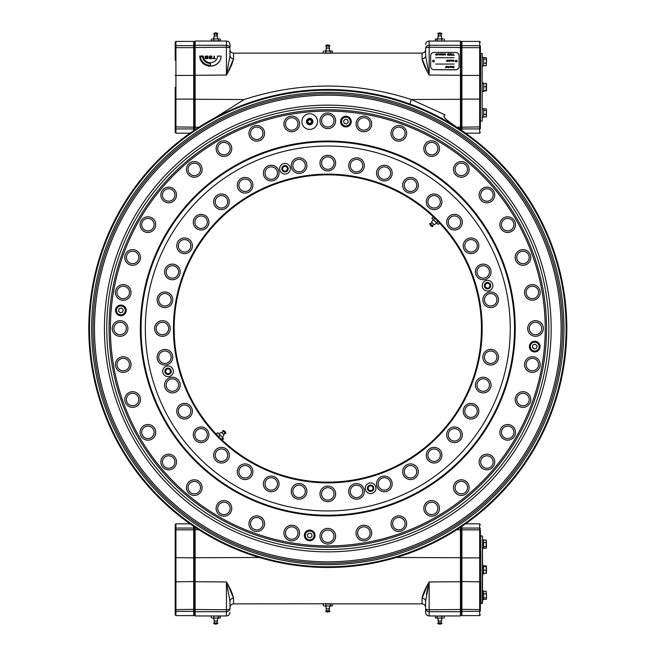 <?xml version="1.0" encoding="UTF-8"?>
<svg xmlns="http://www.w3.org/2000/svg" width="657" height="657" viewBox="0 0 657 657"><rect width="100%" height="100%" fill="white"/><g stroke="black" fill="none" stroke-linecap="round" stroke-linejoin="round"><path stroke-width="0.99" d="M427.641 584.886L422.049 598.281A3.556 2.973 180 0 1 425.605 601.254L429.161 581.954L429.161 615.954C427.001 615.749 425.818 614.558 425.605 612.398L425.605 608.472A3.556 3.228 0 0 0 429.161 611.7L460.467 611.7L460.467 527.735L461.173 528.384L461.173 615.248L460.467 615.954L460.467 611.7L461.173 611.051M425.605 601.254L425.605 607.421C425.399 605.261 424.208 604.07 422.049 603.865L422.049 598.281C422.968 593.887 425.334 588.442 429.161 581.954L461.173 581.7M460.467 41.046L461.173 41.752L461.173 130.16L461.173 128.616L460.467 129.265L460.467 41.046L437.578 41.104M461.173 87.282L461.173 58.769L461.173 99.264L411.397 99.519A3.556 0.468 -69.8 0 0 410.173 104.135M436.634 41.046L429.161 41.046L429.161 45.3A3.556 3.228 0 0 0 425.605 48.528L425.605 55.746L425.605 48.528A3.556 1.273 0 0 1 429.161 47.255L429.161 75.046L425.605 55.746A3.556 2.973 180 0 1 422.049 58.719L427.247 71.367M438.063 41.12L438.63 41.136M441.061 41.136L442.12 41.095M461.173 75.3L429.161 75.046C425.334 68.558 422.968 63.113 422.049 58.719L422.049 53.135C424.208 52.93 425.399 51.739 425.605 49.579M428.003 72.804L428.955 74.643M192.394 245.808A7.827 7.827 0 0 1 184.568 253.627A7.827 7.827 0 0 1 177.792 241.891A7.827 7.827 0 0 1 191.343 241.891A7.827 7.827 0 0 1 184.568 253.627M172.75 299.781A7.827 7.827 0 0 1 164.923 307.607A7.827 7.827 0 0 1 158.148 295.872A7.827 7.827 0 0 1 171.699 295.872A7.827 7.827 0 0 1 164.923 307.607M498.499 357.219A7.827 7.827 0 0 1 490.672 365.046A7.827 7.827 0 0 1 483.897 353.31A7.827 7.827 0 0 1 497.448 353.31A7.827 7.827 0 0 1 490.672 365.046M437.702 220.103A154.362 154.362 0 0 1 387.359 470.905A154.362 154.362 0 0 1 219.405 438.4M217.894 436.897A154.362 154.362 0 0 1 218.65 219.348A154.362 154.362 0 0 1 436.191 218.6M165.621 371.304A2.423 2.423 0 0 0 169.251 373.398A2.423 2.423 0 0 0 169.251 369.209A2.423 2.423 0 0 0 165.621 371.304M282.576 168.75A2.423 2.423 0 0 0 286.197 170.845A2.423 2.423 0 0 0 286.197 166.648A2.423 2.423 0 0 0 282.576 168.75M485.129 285.696A2.423 2.423 0 0 0 488.759 287.791A2.423 2.423 0 0 0 488.759 283.602A2.423 2.423 0 0 0 485.129 285.696M368.183 488.25A2.423 2.423 0 0 0 371.813 490.352A2.423 2.423 0 0 0 371.813 486.155A2.423 2.423 0 0 0 368.183 488.25M454.603 527.735L458.52 525.189M460.467 527.316L459.826 527.735M441.611 615.88L438.769 615.979M461.173 528.384L461.173 526.84M461.173 529.944L456.829 529.69M461.953 134.135L454.603 129.265M428.594 114.918A236.167 236.167 0 0 1 428.594 542.082M460.237 129.536A3.556 3.055 -91 0 1 460.467 129.265L460.467 129.684M459.949 129.347A3.556 1.437 -67.4 0 1 460.467 128.723L458.282 128.246M210.421 65.339L210.421 63.351A7.827 7.309 180 0 1 202.635 56.707L200.492 56.707A9.962 9.297 0 0 0 210.421 65.339L210.421 63.474A7.827 7.309 180 0 1 202.635 56.831L200.5 56.831M199.753 56.042L199.753 56.174A10.668 9.962 0 0 0 210.421 66.127A10.668 9.962 0 0 0 221.097 56.174L217.541 56.042A7.112 6.644 180 0 1 210.421 62.686A7.112 6.644 180 0 1 203.309 56.042L199.753 56.042A10.668 9.962 0 0 0 210.421 66.004A10.668 9.962 0 0 0 221.097 56.042M197.075 131.811L199.744 130.061M195.129 129.684L194.423 128.616L194.423 41.752L195.129 41.046L195.129 129.265L195.77 129.265M422.049 53.135L233.547 53.135C231.387 52.93 230.196 51.739 229.983 49.579L229.983 55.746A3.556 2.973 180 0 0 233.547 58.719C232.627 63.113 230.262 68.558 226.427 75.046L226.427 47.255A3.556 1.273 0 0 1 229.983 48.528L229.983 44.602L229.983 48.528A3.556 3.228 0 0 0 226.427 45.3L226.427 41.046C228.587 41.251 229.778 42.442 229.983 44.602M227.65 72.689L227.922 72.18M227.954 72.114L233.547 58.719L233.547 53.135M229.983 55.746L226.427 75.046L194.423 75.3M211.529 58.177L211.529 56.527L209.435 56.527L209.435 57.069L210.527 57.422L209.008 57.422L209.616 56.042L211.349 56.042L211.965 56.617L211.349 58.53L209.616 58.53L209.008 57.906L211.529 58.177L211.529 56.395L209.435 56.395L209.435 57.069M205.797 56.042L207.768 56.042L207.768 58.53L205.05 58.046L205.501 57.364L205.05 56.543L205.797 56.042M205.477 56.691L207.341 57.2L207.341 56.395L205.477 56.691M205.526 57.759L207.341 58.177L207.341 57.553L205.526 57.759M207.768 58.53L205.633 58.662L205.05 58.046M205.501 57.488L205.05 56.863M209.008 58.03L209.616 58.662L211.349 58.662L211.965 57.931M210.527 57.422L209.008 57.422M212.679 58.662L213.919 58.309L213.919 56.174L214.346 56.174L214.346 58.309L215.537 58.662L212.679 58.662M213.985 41.12L214.552 41.136M216.982 41.136L218.05 41.095M226.427 41.046L195.129 41.046M194.423 128.756L194.423 130.16M194.423 87.282L194.423 101.507M215.044 117.751L244.19 99.519C299.953 81.575 355.692 81.575 411.397 99.519L445.134 114.918C441.364 116.429 447.614 120.288 449.24 121.874L457.642 127.836M198.767 127.31L194.423 127.056M197.075 525.189L199.744 526.939M198.767 529.69L195.129 529.69L195.129 615.954L194.423 615.248L194.423 528.384L195.129 527.316M324.599 53.135L325.543 53.209M326.02 53.242L326.595 53.266M327.161 53.283L328.426 53.283M329.026 53.266L329.584 53.242M461.173 127.056L456.837 127.31M562.54 328.5A234.746 234.746 0 0 0 210.421 125.208A234.746 234.746 0 0 0 210.421 531.792A234.746 234.746 0 0 0 562.54 328.5M563.969 328.5A236.167 236.167 0 0 1 209.714 533.024A236.167 236.167 0 0 1 209.714 123.976A236.167 236.167 0 0 1 563.969 328.5M566.096 328.5A238.302 238.302 0 0 0 208.647 122.128A238.302 238.302 0 0 0 208.647 534.872A238.302 238.302 0 0 0 566.096 328.5M566.81 328.5A239.017 239.017 0 0 1 208.294 535.488A239.017 239.017 0 0 1 208.294 121.512A239.017 239.017 0 0 1 566.81 328.5M194.423 557.736L259.277 557.481C305.267 570.834 350.945 570.834 396.311 557.481L461.173 557.736M195.77 527.735L195.129 527.735L195.129 529.69L194.423 529.944M194.423 528.384L194.423 526.84M194.423 569.718L194.423 583.942M229.983 612.398C229.778 614.558 228.587 615.749 226.427 615.954L226.427 611.7A3.556 3.228 180 0 0 229.983 608.472L229.983 601.254L229.983 608.472A3.556 1.273 180 0 1 226.427 609.745L194.423 609.491M329.576 603.758L233.547 603.865L233.547 598.281A3.556 2.973 0 0 0 229.983 601.254L229.983 607.421L229.983 601.254L226.427 581.954C230.262 588.442 232.627 593.887 233.547 598.281L228.349 585.633M227.593 584.196L226.632 582.357M217.533 615.88L214.691 616.02M327.827 603.709L329.009 603.734M427.945 584.311L427.674 584.82M427.97 587.071L426.393 594.462M461.173 609.491L429.161 609.745A3.556 1.273 0 0 1 425.605 608.472L425.605 612.398M327.794 510.957A182.457 182.457 0 0 1 169.785 237.267A182.457 182.457 0 0 1 485.81 237.267A182.457 182.457 0 0 1 327.794 510.957M284.99 163.412A5.338 5.338 0 0 0 280.375 171.411A5.338 5.338 0 0 0 289.614 171.411A5.338 5.338 0 0 0 284.99 163.412M487.551 280.358A5.338 5.338 0 0 0 482.928 288.366A5.338 5.338 0 0 0 492.167 288.366A5.338 5.338 0 0 0 487.551 280.358M370.605 482.92A5.338 5.338 0 0 0 365.982 490.919A5.338 5.338 0 0 0 375.221 490.919A5.338 5.338 0 0 0 370.605 482.92M168.044 365.974A5.338 5.338 0 0 0 163.421 373.973A5.338 5.338 0 0 0 172.668 373.973A5.338 5.338 0 0 0 168.044 365.974M164.923 306.006A6.225 6.225 0 0 0 170.311 296.668A6.225 6.225 0 0 0 159.528 296.668A6.225 6.225 0 0 0 164.923 306.006M172.38 279.759A7.827 7.827 0 0 1 165.605 268.023A7.827 7.827 0 0 1 179.156 268.023A7.827 7.827 0 0 1 172.38 279.759M172.38 278.157A6.225 6.225 0 0 0 177.776 268.82A6.225 6.225 0 0 0 166.993 268.82A6.225 6.225 0 0 0 172.38 278.157M184.568 252.033A6.225 6.225 0 0 0 189.955 242.696A6.225 6.225 0 0 0 179.172 242.696A6.225 6.225 0 0 0 184.568 252.033M201.099 230.016A7.827 7.827 0 0 1 194.324 218.28A7.827 7.827 0 0 1 207.875 218.28A7.827 7.827 0 0 1 201.099 230.016M201.099 228.414A6.225 6.225 0 0 0 206.495 219.077A6.225 6.225 0 0 0 195.712 219.077A6.225 6.225 0 0 0 201.099 228.414M221.491 209.632A7.827 7.827 0 0 1 214.708 197.888A7.827 7.827 0 0 1 228.266 197.888A7.827 7.827 0 0 1 221.491 209.632M221.491 208.031A6.225 6.225 0 0 0 226.879 198.693A6.225 6.225 0 0 0 216.096 198.693A6.225 6.225 0 0 0 221.491 208.031M245.102 193.092A7.827 7.827 0 0 1 238.327 181.357A7.827 7.827 0 0 1 251.877 181.357A7.827 7.827 0 0 1 245.102 193.092M245.102 191.491A6.225 6.225 0 0 0 250.489 182.153A6.225 6.225 0 0 0 239.715 182.153A6.225 6.225 0 0 0 245.102 191.491M271.234 180.913A7.827 7.827 0 0 1 264.451 169.169A7.827 7.827 0 0 1 278.01 169.169A7.827 7.827 0 0 1 271.234 180.913M271.234 179.312A6.225 6.225 0 0 0 276.622 169.974A6.225 6.225 0 0 0 265.839 169.974A6.225 6.225 0 0 0 271.234 179.312M299.075 173.448A7.827 7.827 0 0 1 292.299 161.712A7.827 7.827 0 0 1 305.858 161.712A7.827 7.827 0 0 1 299.075 173.448M299.075 171.847A6.225 6.225 0 0 0 304.47 162.509A6.225 6.225 0 0 0 293.687 162.509A6.225 6.225 0 0 0 299.075 171.847M327.794 170.935A7.827 7.827 0 0 1 321.018 159.199A7.827 7.827 0 0 1 334.577 159.199A7.827 7.827 0 0 1 327.794 170.935M327.794 169.334A6.225 6.225 0 0 0 333.189 159.996A6.225 6.225 0 0 0 322.406 159.996A6.225 6.225 0 0 0 327.794 169.334M356.513 173.448A7.827 7.827 0 0 1 349.738 161.712A7.827 7.827 0 0 1 363.296 161.712A7.827 7.827 0 0 1 356.513 173.448M356.513 171.847A6.225 6.225 0 0 0 361.908 162.509A6.225 6.225 0 0 0 351.125 162.509A6.225 6.225 0 0 0 356.513 171.847M384.361 180.913A7.827 7.827 0 0 1 377.586 169.169A7.827 7.827 0 0 1 391.137 169.169A7.827 7.827 0 0 1 384.361 180.913M384.361 179.312A6.225 6.225 0 0 0 389.757 169.974A6.225 6.225 0 0 0 378.974 169.974A6.225 6.225 0 0 0 384.361 179.312M410.494 193.092A7.827 7.827 0 0 1 403.718 181.357A7.827 7.827 0 0 1 417.269 181.357A7.827 7.827 0 0 1 410.494 193.092M410.494 191.491A6.225 6.225 0 0 0 415.881 182.153A6.225 6.225 0 0 0 405.098 182.153A6.225 6.225 0 0 0 410.494 191.491M434.105 209.632A7.827 7.827 0 0 1 427.329 197.888A7.827 7.827 0 0 1 440.88 197.888A7.827 7.827 0 0 1 434.105 209.632M434.105 208.031A6.225 6.225 0 0 0 439.5 198.693A6.225 6.225 0 0 0 428.717 198.693A6.225 6.225 0 0 0 434.105 208.031M454.496 230.016A7.827 7.827 0 0 1 447.713 218.28A7.827 7.827 0 0 1 461.271 218.28A7.827 7.827 0 0 1 454.496 230.016M454.496 228.414A6.225 6.225 0 0 0 459.884 219.077A6.225 6.225 0 0 0 449.101 219.077A6.225 6.225 0 0 0 454.496 228.414M471.028 253.627A7.827 7.827 0 0 1 464.253 241.891A7.827 7.827 0 0 1 477.803 241.891A7.827 7.827 0 0 1 471.028 253.627M471.028 252.033A6.225 6.225 0 0 0 476.415 242.696A6.225 6.225 0 0 0 465.641 242.696A6.225 6.225 0 0 0 471.028 252.033M483.215 279.759A7.827 7.827 0 0 1 476.432 268.023A7.827 7.827 0 0 1 489.991 268.023A7.827 7.827 0 0 1 483.215 279.759M483.215 278.157A6.225 6.225 0 0 0 488.603 268.82A6.225 6.225 0 0 0 477.82 268.82A6.225 6.225 0 0 0 483.215 278.157M490.672 307.607A7.827 7.827 0 0 1 483.897 295.872A7.827 7.827 0 0 1 497.448 295.872A7.827 7.827 0 0 1 490.672 307.607M490.672 306.006A6.225 6.225 0 0 0 496.068 296.668A6.225 6.225 0 0 0 485.285 296.668A6.225 6.225 0 0 0 490.672 306.006M490.672 363.444A6.225 6.225 0 0 0 496.068 354.107A6.225 6.225 0 0 0 485.285 354.107A6.225 6.225 0 0 0 490.672 363.444M483.215 392.894A7.827 7.827 0 0 1 476.432 381.15A7.827 7.827 0 0 1 489.991 381.15A7.827 7.827 0 0 1 483.215 392.894M483.215 391.293A6.225 6.225 0 0 0 488.603 381.955A6.225 6.225 0 0 0 477.82 381.955A6.225 6.225 0 0 0 483.215 391.293M471.028 419.018A7.827 7.827 0 0 1 464.253 407.283A7.827 7.827 0 0 1 477.803 407.283A7.827 7.827 0 0 1 471.028 419.018M471.028 417.417A6.225 6.225 0 0 0 476.415 408.079A6.225 6.225 0 0 0 465.641 408.079A6.225 6.225 0 0 0 471.028 417.417M454.496 442.637A7.827 7.827 0 0 1 447.713 430.893A7.827 7.827 0 0 1 461.271 430.893A7.827 7.827 0 0 1 454.496 442.637M454.496 441.036A6.225 6.225 0 0 0 459.884 431.698A6.225 6.225 0 0 0 449.101 431.698A6.225 6.225 0 0 0 454.496 441.036M434.105 463.021A7.827 7.827 0 0 1 427.329 451.285A7.827 7.827 0 0 1 440.88 451.285A7.827 7.827 0 0 1 434.105 463.021M434.105 461.419A6.225 6.225 0 0 0 439.5 452.082A6.225 6.225 0 0 0 428.717 452.082A6.225 6.225 0 0 0 434.105 461.419M410.494 479.553A7.827 7.827 0 0 1 403.718 467.817A7.827 7.827 0 0 1 417.269 467.817A7.827 7.827 0 0 1 410.494 479.553M410.494 477.959A6.225 6.225 0 0 0 415.881 468.622A6.225 6.225 0 0 0 405.098 468.622A6.225 6.225 0 0 0 410.494 477.959M384.361 491.74A7.827 7.827 0 0 1 377.586 480.004A7.827 7.827 0 0 1 391.137 480.004A7.827 7.827 0 0 1 384.361 491.74M384.361 490.138A6.225 6.225 0 0 0 389.757 480.801A6.225 6.225 0 0 0 378.974 480.801A6.225 6.225 0 0 0 384.361 490.138M356.513 499.205A7.827 7.827 0 0 1 349.738 487.461A7.827 7.827 0 0 1 363.296 487.461A7.827 7.827 0 0 1 356.513 499.205M356.513 497.604A6.225 6.225 0 0 0 361.908 488.266A6.225 6.225 0 0 0 351.125 488.266A6.225 6.225 0 0 0 356.513 497.604M327.794 501.71A7.827 7.827 0 0 1 321.018 489.974A7.827 7.827 0 0 1 334.577 489.974A7.827 7.827 0 0 1 327.794 501.71M327.794 500.117A6.225 6.225 0 0 0 333.189 490.779A6.225 6.225 0 0 0 322.406 490.779A6.225 6.225 0 0 0 327.794 500.117M299.075 497.604A6.225 6.225 0 0 0 304.47 488.266A6.225 6.225 0 0 0 293.687 488.266A6.225 6.225 0 0 0 299.075 497.604M271.234 491.74A7.827 7.827 0 0 1 264.451 480.004A7.827 7.827 0 0 1 278.01 480.004A7.827 7.827 0 0 1 271.234 491.74M271.234 490.138A6.225 6.225 0 0 0 276.622 480.801A6.225 6.225 0 0 0 265.839 480.801A6.225 6.225 0 0 0 271.234 490.138M245.102 479.553A7.827 7.827 0 0 1 238.327 467.817A7.827 7.827 0 0 1 251.877 467.817A7.827 7.827 0 0 1 245.102 479.553M245.102 477.959A6.225 6.225 0 0 0 250.489 468.622A6.225 6.225 0 0 0 239.715 468.622A6.225 6.225 0 0 0 245.102 477.959M221.491 463.021A7.827 7.827 0 0 1 214.708 451.285A7.827 7.827 0 0 1 228.266 451.285A7.827 7.827 0 0 1 221.491 463.021M221.491 461.419A6.225 6.225 0 0 0 226.879 452.082A6.225 6.225 0 0 0 216.096 452.082A6.225 6.225 0 0 0 221.491 461.419M201.099 442.637A7.827 7.827 0 0 1 194.324 430.893A7.827 7.827 0 0 1 207.875 430.893A7.827 7.827 0 0 1 201.099 442.637M201.099 441.036A6.225 6.225 0 0 0 206.495 431.698A6.225 6.225 0 0 0 195.712 431.698A6.225 6.225 0 0 0 201.099 441.036M184.568 419.018A7.827 7.827 0 0 1 177.792 407.283A7.827 7.827 0 0 1 191.343 407.283A7.827 7.827 0 0 1 184.568 419.018M184.568 417.417A6.225 6.225 0 0 0 189.955 408.079A6.225 6.225 0 0 0 179.172 408.079A6.225 6.225 0 0 0 184.568 417.417M172.38 392.894A7.827 7.827 0 0 1 165.605 381.15A7.827 7.827 0 0 1 179.156 381.15A7.827 7.827 0 0 1 172.38 392.894M172.38 391.293A6.225 6.225 0 0 0 177.776 381.955A6.225 6.225 0 0 0 166.993 381.955A6.225 6.225 0 0 0 172.38 391.293M164.923 365.046A7.827 7.827 0 0 1 158.148 353.31A7.827 7.827 0 0 1 171.699 353.31A7.827 7.827 0 0 1 164.923 365.046M164.923 363.444A6.225 6.225 0 0 0 170.311 354.107A6.225 6.225 0 0 0 159.528 354.107A6.225 6.225 0 0 0 164.923 363.444M162.41 336.327A7.827 7.827 0 0 1 155.635 324.591A7.827 7.827 0 0 1 169.186 324.591A7.827 7.827 0 0 1 162.41 336.327M162.41 334.725A6.225 6.225 0 0 0 167.798 325.387A6.225 6.225 0 0 0 157.015 325.387A6.225 6.225 0 0 0 162.41 334.725M168.044 368.101A3.203 3.203 0 0 0 165.268 372.905A3.203 3.203 0 0 0 170.82 372.905A3.203 3.203 0 0 0 168.044 368.101M370.605 485.055A3.203 3.203 0 0 0 367.83 489.851A3.203 3.203 0 0 0 373.373 489.851A3.203 3.203 0 0 0 370.605 485.055M487.551 282.494A3.203 3.203 0 0 0 484.776 287.298A3.203 3.203 0 0 0 490.319 287.298A3.203 3.203 0 0 0 487.551 282.494M284.99 165.548A3.203 3.203 0 0 0 282.223 170.344A3.203 3.203 0 0 0 287.766 170.344A3.203 3.203 0 0 0 284.99 165.548M327.794 482.148A153.648 153.648 0 0 0 460.861 251.672A153.648 153.648 0 0 0 194.735 251.672A153.648 153.648 0 0 0 327.794 482.148M437.923 221.54L436.404 219.816L437.874 221.516L436.601 222.797L433.406 219.602L434.688 218.321L435.993 219.405M435.747 219.159L434.745 218.181M434.614 218.058L435.69 219.101M218.477 436.314L217.713 435.698M327.794 482.862A154.362 154.362 0 0 1 194.119 251.319A154.362 154.362 0 0 1 461.477 251.319A154.362 154.362 0 0 1 327.794 482.862M299.075 499.205A7.827 7.827 0 0 1 292.299 487.461A7.827 7.827 0 0 1 305.858 487.461A7.827 7.827 0 0 1 299.075 499.205M123.237 358.344A6.225 6.225 0 0 0 117.849 367.682A6.225 6.225 0 0 0 128.632 367.682A6.225 6.225 0 0 0 123.237 358.344M132.607 393.321A6.225 6.225 0 0 0 127.22 402.651A6.225 6.225 0 0 0 138.003 402.651A6.225 6.225 0 0 0 132.607 393.321M147.915 426.13A6.225 6.225 0 0 0 142.52 435.468A6.225 6.225 0 0 0 153.303 435.468A6.225 6.225 0 0 0 147.915 426.13M168.677 455.794A6.225 6.225 0 0 0 163.289 465.131A6.225 6.225 0 0 0 174.072 465.131A6.225 6.225 0 0 0 168.677 455.794M194.283 481.392A6.225 6.225 0 0 0 188.888 490.73A6.225 6.225 0 0 0 199.671 490.73A6.225 6.225 0 0 0 194.283 481.392M223.938 502.162A6.225 6.225 0 0 0 218.551 511.499A6.225 6.225 0 0 0 229.334 511.499A6.225 6.225 0 0 0 223.938 502.162M256.756 517.461A6.225 6.225 0 0 0 251.368 526.799A6.225 6.225 0 0 0 262.143 526.799A6.225 6.225 0 0 0 256.756 517.461M291.724 526.832A6.225 6.225 0 0 0 286.337 536.169A6.225 6.225 0 0 0 297.12 536.169A6.225 6.225 0 0 0 291.724 526.832M327.794 529.994A6.225 6.225 0 0 0 322.406 539.323A6.225 6.225 0 0 0 333.189 539.323A6.225 6.225 0 0 0 327.794 529.994M363.863 526.832A6.225 6.225 0 0 0 358.476 536.169A6.225 6.225 0 0 0 369.259 536.169A6.225 6.225 0 0 0 363.863 526.832M398.84 517.461A6.225 6.225 0 0 0 393.453 526.799A6.225 6.225 0 0 0 404.227 526.799A6.225 6.225 0 0 0 398.84 517.461M431.657 502.162A6.225 6.225 0 0 0 426.262 511.499A6.225 6.225 0 0 0 437.045 511.499A6.225 6.225 0 0 0 431.657 502.162M461.313 481.392A6.225 6.225 0 0 0 455.925 490.73A6.225 6.225 0 0 0 466.7 490.73A6.225 6.225 0 0 0 461.313 481.392M486.919 455.794A6.225 6.225 0 0 0 481.524 465.131A6.225 6.225 0 0 0 492.307 465.131A6.225 6.225 0 0 0 486.919 455.794M507.68 426.13A6.225 6.225 0 0 0 502.293 435.468A6.225 6.225 0 0 0 513.076 435.468A6.225 6.225 0 0 0 507.68 426.13M522.988 393.321A6.225 6.225 0 0 0 517.593 402.651A6.225 6.225 0 0 0 528.376 402.651A6.225 6.225 0 0 0 522.988 393.321M532.359 358.344A6.225 6.225 0 0 0 526.963 367.682A6.225 6.225 0 0 0 537.746 367.682A6.225 6.225 0 0 0 532.359 358.344M535.512 322.275A6.225 6.225 0 0 0 530.117 331.613A6.225 6.225 0 0 0 540.9 331.613A6.225 6.225 0 0 0 535.512 322.275M532.359 286.206A6.225 6.225 0 0 0 526.963 295.543A6.225 6.225 0 0 0 537.746 295.543A6.225 6.225 0 0 0 532.359 286.206M522.988 251.237A6.225 6.225 0 0 0 517.593 260.566A6.225 6.225 0 0 0 528.376 260.566A6.225 6.225 0 0 0 522.988 251.237M507.68 218.42A6.225 6.225 0 0 0 502.293 227.757A6.225 6.225 0 0 0 513.076 227.757A6.225 6.225 0 0 0 507.68 218.42M486.919 188.756A6.225 6.225 0 0 0 481.524 198.094A6.225 6.225 0 0 0 492.307 198.094A6.225 6.225 0 0 0 486.919 188.756M461.313 163.158A6.225 6.225 0 0 0 455.925 172.495A6.225 6.225 0 0 0 466.7 172.495A6.225 6.225 0 0 0 461.313 163.158M431.657 142.388A6.225 6.225 0 0 0 426.262 151.726A6.225 6.225 0 0 0 437.045 151.726A6.225 6.225 0 0 0 431.657 142.388M398.84 127.088A6.225 6.225 0 0 0 393.453 136.426A6.225 6.225 0 0 0 404.227 136.426A6.225 6.225 0 0 0 398.84 127.088M363.863 117.718A6.225 6.225 0 0 0 358.476 127.056A6.225 6.225 0 0 0 369.259 127.056A6.225 6.225 0 0 0 363.863 117.718M327.794 114.564A6.225 6.225 0 0 0 322.406 123.902A6.225 6.225 0 0 0 333.189 123.902A6.225 6.225 0 0 0 327.794 114.564M291.724 117.718A6.225 6.225 0 0 0 286.337 127.056A6.225 6.225 0 0 0 297.12 127.056A6.225 6.225 0 0 0 291.724 117.718M256.756 127.088A6.225 6.225 0 0 0 251.368 136.426A6.225 6.225 0 0 0 262.143 136.426A6.225 6.225 0 0 0 256.756 127.088M223.938 142.388A6.225 6.225 0 0 0 218.551 151.726A6.225 6.225 0 0 0 229.334 151.726A6.225 6.225 0 0 0 223.938 142.388M194.283 163.158A6.225 6.225 0 0 0 188.888 172.495A6.225 6.225 0 0 0 199.671 172.495A6.225 6.225 0 0 0 194.283 163.158M168.677 188.756A6.225 6.225 0 0 0 163.289 198.094A6.225 6.225 0 0 0 174.072 198.094A6.225 6.225 0 0 0 168.677 188.756M147.915 218.42A6.225 6.225 0 0 0 142.52 227.757A6.225 6.225 0 0 0 153.303 227.757A6.225 6.225 0 0 0 147.915 218.42M132.607 251.237A6.225 6.225 0 0 0 127.22 260.566A6.225 6.225 0 0 0 138.003 260.566A6.225 6.225 0 0 0 132.607 251.237M123.237 286.206A6.225 6.225 0 0 0 117.849 295.543A6.225 6.225 0 0 0 128.632 295.543A6.225 6.225 0 0 0 123.237 286.206M120.083 322.275A6.225 6.225 0 0 0 114.696 331.613A6.225 6.225 0 0 0 125.471 331.613A6.225 6.225 0 0 0 120.083 322.275M327.794 515.228A186.728 186.728 0 0 0 514.53 328.5A186.728 186.728 0 0 0 327.794 141.772A186.728 186.728 0 0 0 141.066 328.5A186.728 186.728 0 0 0 327.794 515.228M194.423 46.277A0.714 0.649 180 0 0 193.708 45.637L193.708 41.399L175.92 41.399L175.92 133.166L175.214 132.451L175.214 87.282M175.214 57.225L175.214 45.809M175.214 128.756L175.214 127.885M175.214 60.189L175.214 53.472M175.214 117.332L175.214 121.496M175.214 53.66L175.214 42.114L175.92 41.399M175.214 53.431L175.214 48.758M194.423 126.916L193.708 127.171L193.708 45.637L175.92 45.637A0.714 0.649 180 0 0 175.214 46.277M193.708 130.644L193.708 128.928A0.714 0.649 -0 0 0 194.423 128.279M175.214 128.279A0.714 0.649 0 0 0 175.92 128.928L193.708 128.928L193.708 127.171L175.214 126.916L175.214 114.367L175.214 120.904M175.214 125.807L175.214 126.916M461.173 46.277A0.714 0.649 0 0 1 461.887 45.637L461.887 127.171L461.173 126.916M480.382 120.904L480.382 128.279A0.714 0.649 180 0 1 479.667 128.928L479.667 45.637A0.714 0.649 -0 0 1 480.382 46.277L480.382 75.44L461.173 75.44M480.382 114.367L480.382 127.885M480.735 121.069L482.164 121.069L482.164 53.496L480.735 53.496L480.382 120.716L480.382 46.277M480.382 48.758L480.382 53.431M480.382 121.126L480.382 126.916L461.887 127.171L461.887 128.928A0.714 0.649 180 0 1 461.173 128.279M461.173 130.16L461.173 128.616M109.054 328.5A218.74 218.74 0 0 1 437.168 139.062A218.74 218.74 0 0 1 437.168 517.938A218.74 218.74 0 0 1 109.054 328.5M106.746 328.5A221.056 221.056 0 0 1 438.326 137.067A221.056 221.056 0 0 1 438.326 519.933A221.056 221.056 0 0 1 106.746 328.5M104.43 328.5A223.364 223.364 0 0 1 439.476 135.063A223.364 223.364 0 0 1 439.476 521.937A223.364 223.364 0 0 1 104.43 328.5M94.477 328.5A233.325 233.325 0 0 1 444.461 126.44A233.325 233.325 0 0 1 444.461 530.56A233.325 233.325 0 0 1 94.477 328.5M483.651 108.824L486.196 108.824L486.5 109.588L486.196 114.425L483.651 114.425M486.196 110.36L483.651 110.36M486.196 114.425L486.196 116.954L483.651 116.954M486.196 116.954L486.476 112.889M486.5 109.588L486.344 116.724M486.196 115.427L486.5 113.39M480.382 67.006L480.382 107.551L480.382 67.006M482.164 53.496L482.164 121.069M482.517 108.619L483.651 108.619L483.651 117.16L482.517 117.16M482.517 57.405L483.651 57.405L483.651 65.938L482.517 65.938M482.517 83.012L483.651 83.012L483.651 91.553L482.517 91.553L483.651 91.553M486.5 85.952L486.196 83.472L486.196 90.51L486.418 86.921M486.5 83.759L486.5 90.806L483.651 91.093M486.418 87.644L486.5 88.605M486.5 90.806L483.651 90.51M483.651 57.602L486.196 57.602L486.5 58.374L486.196 63.203L483.651 63.203M486.196 59.138L483.651 59.138M486.196 63.203L486.196 65.741L483.651 65.741M486.196 65.741L486.476 61.676M486.5 58.374L486.5 62.177M486.196 83.472L483.651 83.472M486.196 86.708L483.651 86.708M486.344 90.6L486.476 89.081M309.48 119.098A2.488 2.488 0 0 1 311.952 122.629A2.488 2.488 0 0 1 307.657 123.007A2.488 2.488 0 0 1 309.48 119.098M309.513 119.459A2.127 2.127 0 0 0 307.952 122.793A2.127 2.127 0 0 0 311.615 122.473A2.127 2.127 0 0 0 309.513 119.459M309.537 119.804A1.782 1.782 0 0 0 308.24 122.596A1.782 1.782 0 0 0 311.303 122.325A1.782 1.782 0 0 0 309.537 119.804M219.824 434.967L219.241 434.244M221.508 439.451L222.263 440.034L223.544 438.753L222.05 437.053M222.436 437.422L218.88 433.858L222.436 437.422M216.835 434.786L216.26 434.031L217.541 432.749L218.88 433.858L217.837 432.84M218.896 433.875L221.401 432.24L224.053 434.901L222.419 437.398M223.191 431.173L225.663 433.636L225.942 432.873L223.873 430.803L222.657 430.631L223.191 431.173M218.707 436.478L219.988 435.197L221.606 436.585L222.986 438.203L221.713 439.476L220.481 438.465M218.88 433.858L219.988 435.197M433.177 219.602L436.7 223.125L433.177 219.602L431.542 222.099L434.195 224.76L436.7 223.125M432.938 226.369L429.933 223.364L429.653 224.127L432.166 226.64L432.938 226.369M437.874 221.516L438.474 221.918M439.229 222.715L439.525 223.158L438.244 224.439L436.601 222.797M435.714 222.091L436.626 222.838M434.762 218.379L434.384 217.828M433.587 217.065L433.135 216.769L431.854 218.05L433.505 219.701M326.02 45.308L329.576 45.308L329.921 46.047L325.675 46.047L326.02 45.308M325.305 51C326.398 49.718 326.595 48.749 325.921 48.076L329.674 48.076C328.993 48.749 329.198 49.718 330.29 51L324.394 51.008M328.139 51L324.591 51L328.139 51M330.29 51L332.113 51.115M329.954 53.028L331.202 53.135M331.005 51L329.707 51.164M324.394 53.135L332.294 52.971L332.294 51.164M325.642 53.028L327.802 53.135M327.802 51.008L325.207 51.164M323.293 52.971L323.293 51.164M325.888 52.971L325.888 51.164M330.389 52.971L330.389 51.164M213.985 33.22L217.541 33.22L217.886 33.959L213.632 33.959L213.985 33.22M213.27 38.911C214.059 38.081 214.264 37.104 213.886 35.987L217.639 35.987C217.253 37.104 217.459 38.081 218.247 38.911L212.359 38.911M216.096 38.911L212.556 38.911L216.096 38.911M220.079 39.018L219.307 38.911L220.259 39.075L220.259 40.882L213.845 40.882L213.845 39.075M218.346 40.882L218.346 39.075M213.845 40.882L211.258 40.882L211.258 39.075M211.258 40.882L212.359 41.038M213.599 40.931L214.691 41.021M215.422 38.911L213.172 39.075M217.919 40.931L219.159 41.038M219.307 38.911L220.259 39.075M439.681 33.22L441.611 33.22L441.956 33.959L437.71 33.959L438.055 33.22L439.681 33.22M437.348 38.911C438.137 38.081 438.342 37.104 437.956 35.987L441.709 35.987C441.332 37.104 441.537 38.081 442.325 38.911L439.623 38.911M442.325 38.911L435.517 39.018M443.237 41.038L435.336 40.882L435.336 39.075L443.237 38.911M435.336 39.075L436.289 38.911M436.437 41.038L437.677 40.931M440.904 41.021L441.997 40.931M442.424 39.075L440.174 38.911M444.337 40.882L444.337 39.075M441.75 40.882L441.75 39.075M437.25 40.882L437.25 39.075M291.724 131.77A7.827 7.827 0 0 0 298.508 120.026A7.827 7.827 0 0 0 284.949 120.026A7.827 7.827 0 0 0 291.724 131.77M256.756 141.14A7.827 7.827 0 0 0 263.531 129.396A7.827 7.827 0 0 0 249.98 129.396A7.827 7.827 0 0 0 256.756 141.14M223.938 156.44A7.827 7.827 0 0 0 230.714 144.704A7.827 7.827 0 0 0 217.163 144.704A7.827 7.827 0 0 0 223.938 156.44M194.283 177.209A7.827 7.827 0 0 0 201.058 165.465A7.827 7.827 0 0 0 187.508 165.465A7.827 7.827 0 0 0 194.283 177.209M168.677 202.808A7.827 7.827 0 0 0 175.452 191.072A7.827 7.827 0 0 0 161.901 191.072A7.827 7.827 0 0 0 168.677 202.808M147.915 232.471A7.827 7.827 0 0 0 154.691 220.727A7.827 7.827 0 0 0 141.132 220.727A7.827 7.827 0 0 0 147.915 232.471M132.607 265.28A7.827 7.827 0 0 0 139.383 253.545A7.827 7.827 0 0 0 125.832 253.545A7.827 7.827 0 0 0 132.607 265.28M123.237 300.257A7.827 7.827 0 0 0 130.012 288.522A7.827 7.827 0 0 0 116.461 288.522A7.827 7.827 0 0 0 123.237 300.257M120.083 336.327A7.827 7.827 0 0 0 126.858 324.591A7.827 7.827 0 0 0 113.308 324.591A7.827 7.827 0 0 0 120.083 336.327M123.237 372.396A7.827 7.827 0 0 0 130.012 360.66A7.827 7.827 0 0 0 116.461 360.66A7.827 7.827 0 0 0 123.237 372.396M132.607 407.365A7.827 7.827 0 0 0 139.383 395.629A7.827 7.827 0 0 0 125.832 395.629A7.827 7.827 0 0 0 132.607 407.365M147.915 440.182A7.827 7.827 0 0 0 154.691 428.446A7.827 7.827 0 0 0 141.132 428.446A7.827 7.827 0 0 0 147.915 440.182M168.677 469.837A7.827 7.827 0 0 0 175.452 458.101A7.827 7.827 0 0 0 161.901 458.101A7.827 7.827 0 0 0 168.677 469.837M194.283 495.444A7.827 7.827 0 0 0 201.058 483.708A7.827 7.827 0 0 0 187.508 483.708A7.827 7.827 0 0 0 194.283 495.444M223.938 516.213A7.827 7.827 0 0 0 230.714 504.469A7.827 7.827 0 0 0 217.163 504.469A7.827 7.827 0 0 0 223.938 516.213M256.756 531.513A7.827 7.827 0 0 0 263.531 519.777A7.827 7.827 0 0 0 249.98 519.777A7.827 7.827 0 0 0 256.756 531.513M291.724 540.883A7.827 7.827 0 0 0 298.508 529.148A7.827 7.827 0 0 0 284.949 529.148A7.827 7.827 0 0 0 291.724 540.883M327.794 544.037A7.827 7.827 0 0 0 334.577 532.301A7.827 7.827 0 0 0 321.018 532.301A7.827 7.827 0 0 0 327.794 544.037M363.863 540.883A7.827 7.827 0 0 0 370.647 529.148A7.827 7.827 0 0 0 357.088 529.148A7.827 7.827 0 0 0 363.863 540.883M398.84 531.513A7.827 7.827 0 0 0 405.615 519.777A7.827 7.827 0 0 0 392.065 519.777A7.827 7.827 0 0 0 398.84 531.513M431.657 516.213A7.827 7.827 0 0 0 438.433 504.469A7.827 7.827 0 0 0 424.874 504.469A7.827 7.827 0 0 0 431.657 516.213M461.313 495.444A7.827 7.827 0 0 0 468.088 483.708A7.827 7.827 0 0 0 454.537 483.708A7.827 7.827 0 0 0 461.313 495.444M486.919 469.837A7.827 7.827 0 0 0 493.694 458.101A7.827 7.827 0 0 0 480.136 458.101A7.827 7.827 0 0 0 486.919 469.837M507.68 440.182A7.827 7.827 0 0 0 514.456 428.446A7.827 7.827 0 0 0 500.905 428.446A7.827 7.827 0 0 0 507.68 440.182M522.988 407.365A7.827 7.827 0 0 0 529.764 395.629A7.827 7.827 0 0 0 516.205 395.629A7.827 7.827 0 0 0 522.988 407.365M532.359 372.396A7.827 7.827 0 0 0 539.134 360.66A7.827 7.827 0 0 0 525.575 360.66A7.827 7.827 0 0 0 532.359 372.396M535.512 336.327A7.827 7.827 0 0 0 542.288 324.591A7.827 7.827 0 0 0 528.737 324.591A7.827 7.827 0 0 0 535.512 336.327M532.359 300.257A7.827 7.827 0 0 0 539.134 288.522A7.827 7.827 0 0 0 525.575 288.522A7.827 7.827 0 0 0 532.359 300.257M522.988 265.28A7.827 7.827 0 0 0 529.764 253.545A7.827 7.827 0 0 0 516.205 253.545A7.827 7.827 0 0 0 522.988 265.28M507.68 232.471A7.827 7.827 0 0 0 514.456 220.727A7.827 7.827 0 0 0 500.905 220.727A7.827 7.827 0 0 0 507.68 232.471M486.919 202.808A7.827 7.827 0 0 0 493.694 191.072A7.827 7.827 0 0 0 480.136 191.072A7.827 7.827 0 0 0 486.919 202.808M461.313 177.209A7.827 7.827 0 0 0 468.088 165.465A7.827 7.827 0 0 0 454.537 165.465A7.827 7.827 0 0 0 461.313 177.209M431.657 156.44A7.827 7.827 0 0 0 438.433 144.704A7.827 7.827 0 0 0 424.874 144.704A7.827 7.827 0 0 0 431.657 156.44M398.84 141.14A7.827 7.827 0 0 0 405.615 129.396A7.827 7.827 0 0 0 392.065 129.396A7.827 7.827 0 0 0 398.84 141.14M363.863 131.77A7.827 7.827 0 0 0 370.647 120.026A7.827 7.827 0 0 0 357.088 120.026A7.827 7.827 0 0 0 363.863 131.77M327.794 128.608A7.827 7.827 0 0 0 334.577 116.872A7.827 7.827 0 0 0 321.018 116.872A7.827 7.827 0 0 0 327.794 128.608M345.902 126.908A5.338 5.338 0 0 0 350.518 118.909A5.338 5.338 0 0 0 341.279 118.909A5.338 5.338 0 0 0 345.902 126.908M534.724 351.938A5.338 5.338 0 0 0 539.34 343.94A5.338 5.338 0 0 0 530.1 343.94A5.338 5.338 0 0 0 534.724 351.938M309.693 540.76A5.338 5.338 0 0 0 314.317 532.753A5.338 5.338 0 0 0 305.07 532.753A5.338 5.338 0 0 0 309.693 540.76M120.872 315.73A5.338 5.338 0 0 0 125.495 307.731A5.338 5.338 0 0 0 116.256 307.731A5.338 5.338 0 0 0 120.872 315.73M327.794 141.772A186.728 186.728 0 0 0 166.081 421.868A186.728 186.728 0 0 0 489.506 421.868A186.728 186.728 0 0 0 327.794 141.772M327.794 141.058A187.442 187.442 0 0 1 490.122 422.221A187.442 187.442 0 0 1 165.465 422.221A187.442 187.442 0 0 1 327.794 141.058M327.794 109.76A218.74 218.74 0 0 1 517.231 437.874A218.74 218.74 0 0 1 138.364 437.874A218.74 218.74 0 0 1 327.794 109.76M327.794 111.09A217.41 217.41 0 0 0 139.514 437.209A217.41 217.41 0 0 0 516.082 437.209A217.41 217.41 0 0 0 327.794 111.09M309.693 129.404A7.827 7.827 0 0 0 316.469 117.66A7.827 7.827 0 0 0 302.918 117.66A7.827 7.827 0 0 0 309.693 129.404M309.693 124.781A3.203 3.203 0 0 0 312.469 119.976A3.203 3.203 0 0 0 306.918 119.976A3.203 3.203 0 0 0 309.693 124.781M307.985 537.196L310.375 537.796L312.083 536.022L311.402 533.648L309.012 533.057L307.304 534.831L307.985 537.196M312.757 532.252A4.41 4.41 0 0 0 305.415 534.355A4.41 4.41 0 0 0 310.909 539.66A4.41 4.41 0 0 0 312.757 532.252M120.28 312.789L122.645 312.108L123.245 309.718L121.471 308.002L119.098 308.683L118.506 311.073L120.28 312.789M124.198 313.611A4.624 4.624 0 0 1 116.429 311.673A4.624 4.624 0 0 1 121.988 305.907A4.624 4.624 0 0 1 124.198 313.611M347.61 119.804L345.221 119.204L343.512 120.978L344.186 123.352L346.576 123.943L348.292 122.169L347.61 119.804M342.839 124.748A4.41 4.41 0 0 0 350.181 122.645A4.41 4.41 0 0 0 344.687 117.34A4.41 4.41 0 0 0 342.839 124.748M535.315 344.211L532.95 344.892L532.351 347.282L534.125 348.998L536.49 348.317L537.089 345.927L535.315 344.211M531.398 343.389A4.624 4.624 0 0 1 539.167 345.327A4.624 4.624 0 0 1 533.599 351.093A4.624 4.624 0 0 1 531.398 343.389M448 60.091L448.205 61.429L447.286 60.411L447.08 61.429L447.08 60.091L448 61.109L448 60.066L448.205 61.429M447.286 60.436L447.286 61.429M446.333 66.874L447.121 66.833L446.333 66.653L446.801 66.357L447.302 66.866L446.809 67.392L446.333 66.874L447.121 66.858L446.801 66.546M446.333 66.686L447.302 66.891M449.667 67.014L450.259 67.014M449.487 66.686L450.456 66.866L449.963 67.392L449.478 66.874L450.267 66.858L449.946 66.546M449.946 66.382L450.456 66.891M455.531 52.429L434.187 52.429A3.556 3.318 0 0 0 430.631 55.755L430.631 66.373A3.556 3.318 0 0 0 434.187 69.699L455.531 69.699A3.556 3.318 0 0 0 459.087 66.373L459.087 55.755A3.556 3.318 0 0 0 455.531 52.429M459.087 66.505L459.087 66.505A3.556 3.318 0 0 1 455.531 69.823L434.187 69.699M452.969 67.622L452.739 67.063L453.938 66.373L453.938 67.745L452.969 67.622M454.11 64.049L435.616 64.049M454.11 57.742L435.616 57.742M439.04 55.073L438.769 53.956L437.759 53.956L437.48 55.073L437.48 54.071L438.687 53.759L439.04 55.073M443.089 53.759L443.368 55.073L442.26 55.073L441.956 54.539L442.44 54.276L441.816 53.759L442.711 54.276L443.089 53.759M447.984 53.759L449.248 53.759L449.248 55.36L447.499 55.048L447.984 53.759M452.402 55.36L453.199 55.131L453.199 53.759L453.478 55.131L454.242 55.131L453.199 55.131M447.08 61.429L447.08 60.066L448 61.085M449.47 60.091L450.431 60.329L449.93 61.085L449.462 60.066L450.431 60.354M452.18 60.206L452.681 60.559L452.188 61.085L451.712 60.567L452.492 60.526L452.18 60.206M445.889 66.373L446.226 67.375L445.61 67.745L445.889 66.373M448.468 66.373L448.674 67.745L448.041 67.745L447.425 66.373L448.255 66.989L448.468 66.373M450.891 66.373L451.499 67.375L451.022 66.579L450.546 67.375L450.891 66.373M432.585 61.06A0.887 0.829 0 0 0 433.924 61.783A0.887 0.829 0 0 0 433.924 60.345A0.887 0.829 0 0 0 432.585 61.06M457.132 61.06A0.887 0.829 0 0 0 455.794 60.345A0.887 0.829 0 0 0 455.794 61.783A0.887 0.829 0 0 0 457.132 61.06M452.328 66.373L452.517 67.375L451.95 67.343L452.328 66.373M451.655 66.373L451.844 67.375L451.655 66.373M449.478 66.874L450.267 66.833L449.487 66.653L449.946 66.357M453.404 60.05L454.012 60.543L453.075 60.444L453.954 61.076L453.453 61.446L452.911 61.044L453.7 60.97L452.87 60.452L453.404 60.05M451.318 60.066L451.499 61.068L450.94 61.035L451.318 60.066M450.636 60.066L450.825 61.068L450.636 60.066M449.068 60.066L449.257 61.429L449.068 60.066M446.875 61.093L446.218 61.101L446.875 61.093M450.324 54.901L451.671 55.131L451.671 53.989L450.324 53.989L451.022 54.646L450.045 54.646L450.439 53.759L451.942 54.129L451.556 55.36L450.324 54.901M444.222 54.703L445.323 54.876L445.323 53.956L443.943 54.506L444.296 53.759L445.602 54.063L445.241 55.073L444.222 54.703M441.373 54.071L441.019 55.073L439.656 54.761L440.009 53.759L441.373 54.071M436.56 53.759L436.839 55.073L435.336 54.818L436.56 53.759M430.631 55.878L430.631 66.373M442.235 54.745L443.089 54.474L442.235 54.745M441.093 54.876L441.093 53.956L439.935 53.956L439.935 54.876L441.093 54.876M448.969 55.155L448.969 54.728L447.811 54.859L448.969 55.155L447.811 55.032M448.969 54.014L447.778 54.334L448.969 54.531L448.969 54.014M447.499 54.285L449.248 53.784L449.248 55.36M447.499 55.048L447.499 54.309M449.749 60.378L450.25 60.37L449.749 60.378M449.725 60.723L450.406 60.814M453.478 55.131L454.242 55.36M435.616 54.621L436.56 54.901L435.616 54.621M436.56 53.784L436.839 55.073M436.56 54.301L435.336 54.818M450.324 55.131L451.671 55.131M450.045 54.646L450.439 53.784L451.556 53.784L451.942 54.974M450.324 54.416L451.022 54.646M194.423 610.723A0.714 0.649 180 0 1 193.708 611.363L193.708 529.829L175.92 529.829L175.92 528.072A0.714 0.649 0 0 0 175.214 528.721L175.214 581.56L175.214 524.549L175.92 523.834L175.92 528.072L193.708 528.072A0.714 0.649 0 0 1 194.423 528.721M175.214 599.775L175.214 581.56L175.92 581.815L175.92 609.606L194.423 609.351M175.214 609.351L175.92 609.606L175.92 615.601L175.214 614.886L175.214 603.34M175.214 608.242L175.214 596.811M175.214 536.096L175.214 539.668M193.708 526.356L193.708 529.829L194.423 530.084M215.915 623.78L213.985 623.78L213.632 623.041L217.886 623.041L217.541 623.78L215.915 623.78M218.247 618.089C217.459 618.919 217.253 619.896 217.639 621.013L213.886 621.013C214.264 619.896 214.059 618.919 213.27 618.089L215.972 618.089M213.27 618.089L220.079 617.982M212.359 615.962L220.259 616.118L220.259 617.925L212.359 618.089M220.259 617.925L219.307 618.089M219.159 615.962L217.919 616.069M214.691 615.979L213.599 616.069M213.172 617.925L215.422 618.089M211.258 616.118L211.258 617.925M213.845 616.118L213.845 617.925M218.346 616.118L218.346 617.925M327.95 611.692L326.02 611.692L325.675 610.953L329.921 610.953L329.576 611.692L327.95 611.692M330.29 606C329.198 607.282 328.993 608.251 329.674 608.924L325.921 608.924C326.595 608.251 326.398 607.282 325.305 606L332.113 605.885M325.305 606L324.394 605.992M332.294 605.836L331.342 606L332.294 605.836L332.294 604.029L330.389 604.029L330.389 605.836M324.394 603.865L330.389 604.029M325.888 604.029L325.888 605.836M323.293 604.029L323.293 605.836M327.802 603.865L325.642 603.972M325.207 605.836L327.802 605.992M331.202 603.865L329.954 603.972M329.707 605.836L331.005 606M441.611 623.78L438.055 623.78L437.71 623.041L441.956 623.041L441.611 623.78M442.325 618.089C441.537 618.919 441.332 619.896 441.709 621.013L437.956 621.013C438.342 619.896 438.137 618.919 437.348 618.089L443.237 618.089M439.5 618.089L443.04 618.089L439.5 618.089M435.517 617.982L436.289 618.089L435.336 617.925L435.336 616.118L441.75 616.118L441.75 617.925M437.25 616.118L437.25 617.925M441.75 616.118L444.337 616.118L444.337 617.925M444.337 616.118L443.237 615.962M441.997 616.069L440.904 615.979M440.174 618.089L442.424 617.925M437.677 616.069L436.437 615.962M436.289 618.089L435.336 617.925M486.476 544.111L486.196 540.046L486.196 542.575L483.651 542.575M486.196 540.046L483.651 540.046M486.196 542.575L486.196 546.64L483.651 546.64M486.196 546.64L486.196 548.176L483.651 548.176M486.344 540.276L486.5 547.412M486.5 543.61L486.196 541.573M482.517 539.84L483.651 539.84L483.651 548.381L482.517 548.381M480.735 603.504L480.735 535.931L480.735 603.504L482.517 603.151L482.517 536.284L482.164 603.504M486.418 570.079L486.418 569.356M483.651 565.907L486.196 565.907L486.196 572.953M486.5 568.387L486.5 573.241L483.651 573.528M486.476 567.919L486.344 566.4M486.196 566.49L483.651 566.49M486.196 570.292L483.651 570.292M483.651 565.447L482.517 565.447L483.651 565.447L483.651 573.988L482.517 573.988M486.476 595.324L486.196 591.259L486.5 598.626L486.196 599.398L483.651 599.398M486.196 597.862L483.651 597.862M486.196 591.259L483.651 591.259M486.196 593.797L483.651 593.797M486.5 594.823L486.5 598.626M482.517 591.062L483.651 591.062L483.651 599.595L482.517 599.595M461.887 526.356L461.887 528.072A0.714 0.649 180 0 0 461.173 528.721M461.173 581.56L479.667 581.815L479.667 529.829L480.382 530.084L480.382 557.883L480.382 535.874M480.382 610.32L480.382 610.723A0.714 0.649 -0 0 1 479.667 611.363L479.667 609.606L480.382 609.351L480.382 595.324M461.173 530.084L461.887 529.829L461.887 615.601L461.173 614.886M480.382 528.721A0.714 0.649 180 0 0 479.667 528.072L461.887 528.072L461.887 529.829L479.667 529.829L479.667 523.834L480.382 524.549M461.173 609.351L479.667 609.606L479.667 581.815L480.382 581.56L480.382 603.34M480.382 569.718C480.382 541.729 480.382 541.729 480.382 569.718C480.382 597.706 480.382 597.706 480.382 569.718M486.5 571.048L486.5 573.241M461.173 47.509L429.161 47.255L429.161 45.3L460.467 45.3L461.173 45.949M194.423 47.509L226.427 47.255L226.427 45.3L195.129 45.3L194.423 45.949M194.423 99.264L244.19 99.519M194.423 611.051L195.129 611.7L226.427 611.7L226.427 581.954L194.423 581.7M194.423 75.44L175.214 75.44M194.423 99.117L175.214 99.117M194.423 47.649L175.214 47.649M461.173 42.114L461.887 41.399L461.887 45.637L479.667 45.637L479.667 41.399L480.382 42.114M480.382 47.649L461.173 47.649M480.382 99.117L461.173 99.117M465.534 133.166L479.667 133.166L479.667 128.928L461.887 128.928L461.887 130.644M124.05 313.463A4.41 4.41 0 0 0 121.939 306.121A4.41 4.41 0 0 0 116.634 311.615A4.41 4.41 0 0 0 124.05 313.463M531.546 343.537A4.41 4.41 0 0 0 533.656 350.879A4.41 4.41 0 0 0 538.962 345.385A4.41 4.41 0 0 0 531.546 343.537M175.214 530.084L175.92 529.829L175.92 557.629L194.423 557.883M175.214 557.883L175.92 557.629L175.92 581.815L194.423 581.56M194.423 614.886L193.708 615.601L193.708 611.363L175.92 611.363A0.714 0.649 180 0 1 175.214 610.723M461.887 615.601L479.667 615.601L479.667 611.363L461.887 611.363A0.714 0.649 0 0 1 461.173 610.723M461.173 557.883L480.382 557.883M429.161 41.046C427.001 41.251 425.818 42.442 425.605 44.602M460.467 615.954L443.04 615.954M436.634 615.954L429.161 615.954M226.427 615.954L218.962 615.954M212.556 615.954L195.129 615.954M233.547 603.865C231.387 604.07 230.196 605.261 229.983 607.421M422.049 603.865L330.997 603.865M194.193 128.756L193.708 128.756M193.708 41.399L194.423 42.114M190.062 133.166L175.92 133.166M479.667 133.166L480.382 132.451M461.887 41.399L479.667 41.399M225.753 432.684L223.61 430.54M225.211 431.624L224.669 431.082M223.511 434.359L225.121 433.094M225.211 432.142L224.152 431.082M223.199 431.173L221.943 432.791M224.916 432.889L223.479 434.326M431.986 226.46L430.926 225.918M429.842 224.316L431.444 225.918M432.084 222.641L430.475 223.906M430.384 224.858L430.68 225.622M432.396 225.827L433.653 224.209M326.283 45.308L327.416 44.947M329.313 45.308L328.18 44.947M328.911 48.076L329.157 46.047M328.549 45.308L327.046 45.308M326.439 46.047L326.685 48.076M216.826 33.959L216.826 35.987M214.239 33.22L215.373 32.85M217.278 33.22L216.145 32.85M216.867 35.987L217.114 33.959M216.506 33.22L215.011 33.22M214.404 33.959L214.65 35.987M441.348 33.22L438.318 33.22M440.215 32.85L439.451 32.85M440.584 33.22L439.09 33.22M438.482 33.959L438.728 35.987M440.946 35.987L441.192 33.959M194.193 528.244L193.708 528.244M193.708 615.601L175.92 615.601M190.062 523.834L175.92 523.834M214.239 623.78L217.278 623.78M215.373 624.15L216.145 624.15M215.011 623.78L216.506 623.78M217.114 623.041L216.867 621.013M214.65 621.013L214.404 623.041M326.283 611.692L329.313 611.692M327.416 612.053L328.18 612.053M327.046 611.692L328.549 611.692M329.157 610.953L328.911 608.924M326.685 608.924L326.439 610.953M438.769 623.041L438.769 621.013M441.348 623.78L440.215 624.15M438.318 623.78L439.451 624.15M438.728 621.013L438.482 623.041M439.09 623.78L440.584 623.78M441.192 623.041L440.946 621.013M480.735 535.931L482.164 535.931M479.667 615.601L480.382 614.886M465.534 523.834L479.667 523.834"/></g></svg>
